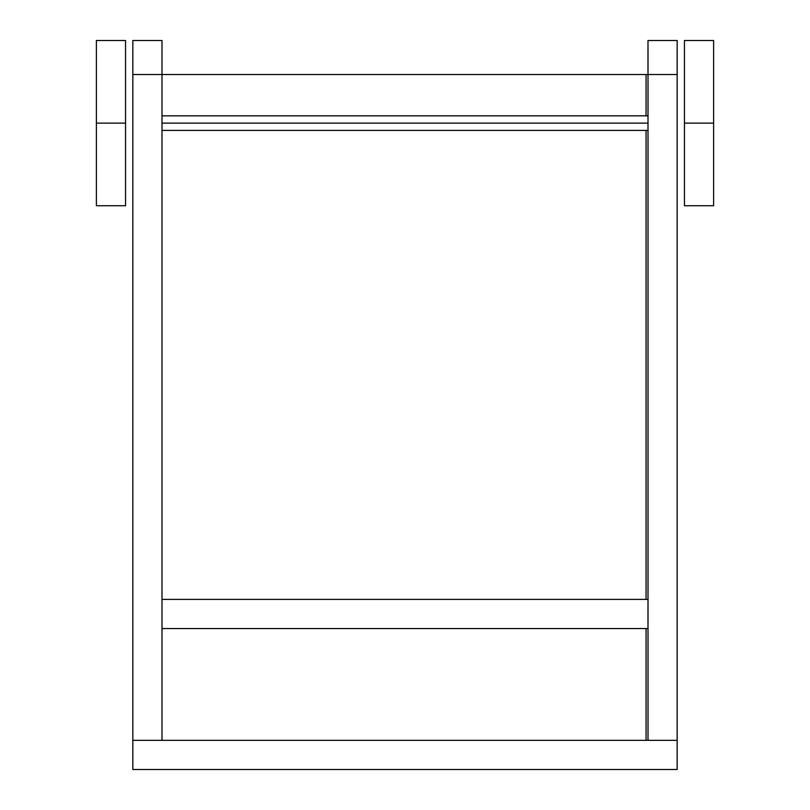 <?xml version="1.0" encoding="UTF-8"?>
<svg xmlns="http://www.w3.org/2000/svg" width="810" height="810" viewBox="0 0 810 810"><rect width="100%" height="100%" fill="white"/><g stroke="black" fill="none" stroke-linecap="round" stroke-linejoin="round"><path stroke-width="1.21" d="M646.056 740.34L646.056 628.56M646.056 599.4L646.056 130.41M646.056 115.83L646.056 74.52L677.16 74.52L677.16 740.34L132.84 740.34L132.84 769.5L677.16 769.5L677.16 740.34L648 740.34L648 74.52L677.16 74.52L677.16 740.34L648 740.34L648 74.52L677.16 74.52L677.16 740.34L132.84 740.34L132.84 769.5L677.16 769.5L677.16 740.34L132.84 740.34L132.84 769.5L677.16 769.5L677.16 740.34L648 740.34L648 74.52L646.056 74.52L646.056 115.83L646.056 74.52L162 74.52L162 740.34L132.84 740.34L132.84 74.52L162 74.52L162 740.34L132.84 740.34L132.84 74.52L162 74.52L162 740.34L132.84 740.34L132.84 74.52L646.056 74.52L162 74.52L162 40.5L162 74.52L162 40.5L132.84 40.5L132.84 74.52L132.84 40.5L162 40.5L132.84 40.5L132.84 74.52M677.16 74.52L677.16 40.5L648 40.5L677.16 40.5L677.16 74.52L677.16 40.5L648 40.5L648 74.52L648 40.5L648 74.52L646.056 74.52M162 628.56L162 599.4L648 599.4L648 628.56L162 628.56L162 599.4L648 599.4L648 628.56L162 628.56L162 599.4L648 599.4L648 628.56L162 628.56M648 123.12L162 123.12M713.61 42.09L713.61 123.12L713.61 40.5L684.45 40.5L684.45 205.74L713.61 205.74L713.61 123.12L684.45 123.12L684.45 205.74M713.61 205.74L713.61 123.12L713.61 205.74L713.61 123.12L684.45 123.12L684.45 42.09M96.39 204.15L96.39 123.12L96.39 205.74L125.55 205.74L125.55 40.5L96.39 40.5L96.39 123.12L125.55 123.12L125.55 40.5M96.39 40.5L96.39 123.12L96.39 40.5L96.39 123.12L125.55 123.12L125.55 204.15M713.61 123.12L684.45 123.12M96.39 123.12L125.55 123.12M162 130.41L648 130.41M162 115.83L648 115.83M684.45 40.5L713.61 40.5"/></g></svg>
